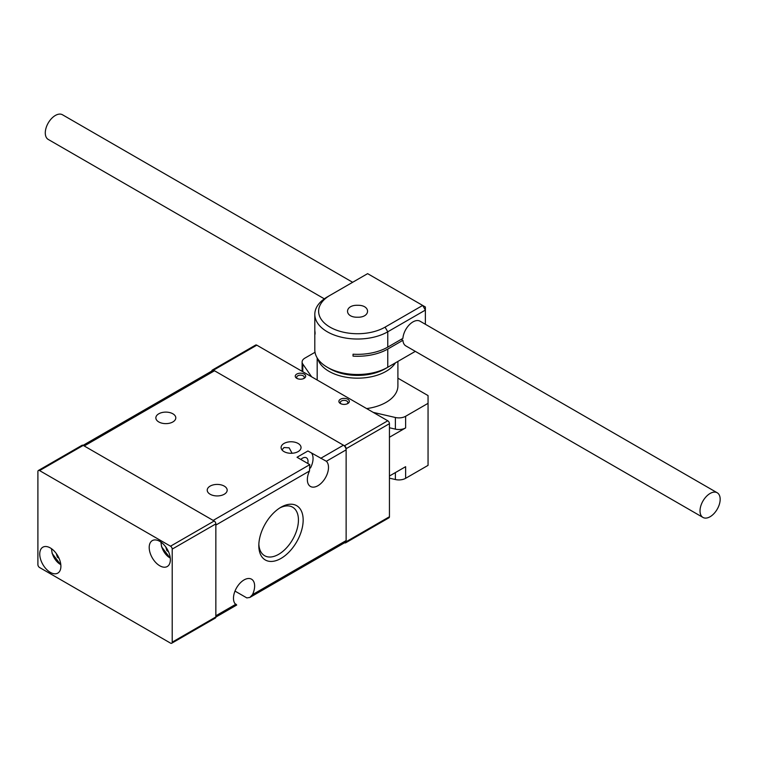 <?xml version="1.0" encoding="UTF-8"?>
<svg xmlns="http://www.w3.org/2000/svg" width="758" height="758" viewBox="0 0 758 758"><rect width="100%" height="100%" fill="white"/><g stroke="black" fill="none" stroke-linecap="round" stroke-linejoin="round"><path stroke-width="1.14" d="M352.65 282.289L62.478 114.761A14.241 8.224 120 0 0 50.075 120.238A14.241 8.224 120 0 0 48.237 139.434L324.329 298.832M702.969 517.439A14.241 8.224 120 0 0 715.372 511.963A14.241 8.224 120 0 0 717.22 492.766A14.241 8.224 120 0 0 704.817 498.243A14.241 8.224 120 0 0 702.969 517.439L405.824 345.885A14.241 8.224 -60 0 1 402.905 340.314L401.228 339.338M717.22 492.766L420.065 321.212A14.241 8.224 120 0 0 407.662 326.689A14.241 8.224 120 0 0 402.905 338.371L387.764 347.117L387.764 331.796A42.732 24.673 180 0 1 341.195 337.149A42.732 24.673 180 0 1 314.807 314.352A42.732 24.673 180 0 1 327.323 296.909L330.014 295.355A38.933 22.484 -0 0 0 330.014 327.143A38.933 22.484 -0 0 0 385.073 327.143L422.68 305.436L367.621 273.647L327.323 296.909M366.645 408.59A40.364 23.299 -0 0 0 397.903 385.888L397.903 361.414M373.22 412.38A9.494 5.486 180 0 1 373.429 412.428L395.382 417.497A9.494 5.486 -0 0 0 405.625 416.284L428.052 403.332L428.052 395.581L397.903 378.176M315.025 352.281L304.896 358.127A9.494 5.486 -0 0 0 302.11 362.002A9.494 5.486 -0 0 0 302.793 364.039L311.566 376.717A9.494 5.486 180 0 1 311.652 376.84M428.052 403.332L428.052 465.365L405.625 478.317A9.494 5.486 180 0 1 395.382 479.53L389.441 478.156M389.441 476.024L405.625 466.682L405.625 478.317M389.441 427.758L395.382 429.132A9.494 5.486 -0 0 0 405.625 427.91L389.441 437.252M385.073 368.824L387.764 367.27L385.073 368.824A38.933 22.484 180 0 1 330.014 368.824L327.323 367.27A42.732 24.673 -0 0 0 387.764 367.27L415.318 351.361M314.845 330.64A42.732 24.673 -0 0 0 314.807 331.606A42.732 24.673 -0 0 0 315.053 334.212L315.053 332.269A42.732 24.673 -0 0 1 314.807 329.664L314.807 314.352M387.764 347.117A42.732 24.673 -0 0 1 353.038 354.204L353.038 356.137A42.732 24.673 -0 0 0 387.764 349.05L402.905 340.314M314.807 331.606L314.807 349.826A42.732 24.673 -0 0 0 327.323 367.27M425.371 324.272L425.371 310.088L387.764 331.796L385.073 327.143M357.681 305.284C371.032 305.019 370.747 317.687 357.406 317.223C344.085 317.488 344.321 304.82 357.681 305.284M425.371 310.088L425.371 306.99L422.68 305.436L425.371 310.088M347.808 399.258A5.221 3.013 180 0 1 347.808 403.521A5.221 3.013 180 0 1 340.418 403.521L340.418 403.521A5.221 3.013 180 0 1 340.418 399.258A5.221 3.013 180 0 1 347.808 399.258M347.221 403.815A3.799 2.189 0 0 0 346.804 401.001A3.799 2.189 0 0 0 341.669 400.878A3.799 2.189 0 0 0 341.005 403.815M304.157 374.064A5.221 3.013 180 0 1 304.157 378.327A5.221 3.013 180 0 1 296.776 378.327L296.776 378.327A5.221 3.013 180 0 1 296.776 374.064A5.221 3.013 180 0 1 304.157 374.064M303.579 378.612A3.799 2.189 0 0 0 303.153 375.807A3.799 2.189 0 0 0 298.027 375.674A3.799 2.189 0 0 0 297.354 378.612M344.558 542.766A2.378 1.374 -120 0 0 345.639 542.832A2.378 1.374 -120 0 0 346.131 541.743L346.131 448.689A2.378 1.374 -120 0 0 344.454 445.78L387.764 420.775L256.82 345.174L213.5 370.179A2.378 1.374 -120 0 0 212.316 370.065A2.378 1.374 -120 0 0 211.833 371.032M387.764 420.775A2.378 1.374 60 0 1 389.441 423.684L346.131 448.689M346.131 541.743L389.441 516.738L389.441 423.684M389.441 516.738A2.378 1.374 60 0 1 388.949 517.818L345.639 542.832M212.316 370.065L255.626 345.061A2.378 1.374 60 0 1 256.82 345.174M344.454 445.78L213.5 370.179M168.551 551.805L166.826 550.545L165.765 546.944M167.698 550.043L166.826 550.545M59.096 558.4L57.371 557.139L56.3 553.539M58.243 556.637L57.371 557.139M39.748 554.051A14.961 8.632 -120 0 0 46.276 569.106A14.961 8.632 -120 0 0 57.797 573.114A14.961 8.632 -120 0 0 60.896 566.264A14.961 8.632 -120 0 0 54.368 551.208A14.961 8.632 -120 0 0 42.846 547.2A14.961 8.632 -120 0 0 39.748 554.051M149.203 547.456A14.961 8.632 -120 0 0 155.731 562.512A14.961 8.632 -120 0 0 167.262 566.52A14.961 8.632 -120 0 0 170.361 559.669A14.961 8.632 -120 0 0 163.832 544.623A14.961 8.632 -120 0 0 152.301 540.615A14.961 8.632 -120 0 0 149.203 547.456M172.208 642.159L172.208 549.105A2.378 1.374 -120 0 0 170.522 546.196L39.577 470.595A2.378 1.374 -120 0 0 38.393 470.481A2.378 1.374 -120 0 0 37.9 471.571L37.9 564.615A2.378 1.374 -120 0 0 39.577 567.524L170.522 643.125A2.378 1.374 -120 0 0 171.715 643.239A2.378 1.374 -120 0 0 172.208 642.159L215.85 616.955L215.85 523.911L172.208 549.105M170.522 546.196L214.173 521.002L83.228 445.401L39.577 470.595M38.393 470.481L82.044 445.278A2.378 1.374 60 0 1 83.228 445.401M214.173 521.002A2.378 1.374 60 0 1 215.85 523.911M215.85 616.955A2.378 1.374 60 0 1 215.367 618.045L171.715 643.239M300.812 459.452A7.836 4.52 -60 0 1 302.48 458.192A7.836 4.52 -60 0 1 306.403 457.804A7.836 4.52 -60 0 1 307.767 463.46M258.857 544.206A28.018 16.174 120 0 0 264.618 555.718A28.018 16.174 120 0 0 278.631 554.335A28.018 16.174 120 0 0 296.928 529.643A28.018 16.174 120 0 0 292.635 507.197A28.018 16.174 120 0 0 279.778 507.964M280.991 507.225L280.991 507.225A31.353 18.107 120 0 0 258.819 545.627A31.353 18.107 120 0 0 280.991 558.428A31.353 18.107 120 0 0 303.162 520.026A31.353 18.107 120 0 0 280.991 507.225M281.985 449.901L284.013 447.533L289.12 447.826L292.095 453.256M298.112 443.458A9.968 5.761 0 0 0 287.244 442.208A9.968 5.761 0 0 0 281.095 447.533A9.968 5.761 0 0 0 284.013 451.597A9.968 5.761 0 0 0 294.881 452.848A9.968 5.761 0 0 0 301.04 447.533A9.968 5.761 0 0 0 298.112 443.458M224.245 486.105A9.968 5.761 0 0 0 213.377 484.855A9.968 5.761 0 0 0 207.228 490.18A9.968 5.761 0 0 0 210.146 494.244A9.968 5.761 0 0 0 221.014 495.495A9.968 5.761 0 0 0 227.173 490.18A9.968 5.761 0 0 0 224.245 486.105M158.773 421.941A9.968 5.761 180 0 1 155.854 417.866A9.968 5.761 180 0 1 162.013 412.551A9.968 5.761 180 0 1 172.881 413.802A9.968 5.761 180 0 1 175.799 417.866A9.968 5.761 180 0 1 169.64 423.191A9.968 5.761 180 0 1 158.773 421.941M234.989 603.671L235.928 604.202C237.046 605.291 236.941 605.348 235.624 604.382C236.941 605.348 237.046 605.291 235.928 604.202C237.046 605.291 236.941 605.348 235.624 604.382A14.961 8.632 120 0 1 234.592 592.169A14.961 8.632 120 0 1 244.057 579.927A14.961 8.632 120 0 1 251.533 579.188A14.961 8.632 120 0 1 252.49 594.642L346.131 540.577A3.799 2.189 60 0 1 345.345 542.321L249.856 597.446L252.49 594.642M249.856 597.446L246.824 597.91L234.989 591.088M309.491 471.012A14.961 8.632 120 0 0 310.448 486.456A14.961 8.632 120 0 0 324.869 478.705A14.961 8.632 120 0 0 326.357 461.271L307.928 450.972L297.032 457.264L309.795 464.635L309.491 471.012L215.85 525.067L215.85 615.79L235.624 604.382M320.691 458.344L343.44 445.202A3.799 2.189 60 0 1 346.131 449.854L346.131 540.577M83.115 445.334L212.61 370.577A3.799 2.189 60 0 1 214.514 370.766L84.233 445.979L213.169 520.414L309.795 464.635M343.44 445.202L214.514 370.766M310.448 468.008A14.961 8.632 120 0 0 311.547 453.066M317.782 358.875A40.364 23.299 -0 0 0 329.01 371.344A40.364 23.299 -0 0 0 395.486 362.817M405.625 416.284L405.625 427.91M395.382 417.497L395.382 429.132M302.793 364.039L302.793 371.723M395.382 479.53L395.382 472.594M387.764 367.27L387.764 349.05M161.132 542.235A12.346 7.125 -120 0 0 161.786 546.944A12.346 7.125 -120 0 0 170.275 558.059M51.677 548.83A12.346 7.125 -120 0 0 52.33 553.53A12.346 7.125 -120 0 0 60.811 564.653M346.131 449.854L326.357 461.271M317.185 357.937L317.185 380.033M302.11 362.002L302.11 371.325M160.923 542.084L161.606 546.85L170.294 558.324M51.459 548.669L52.15 553.444L60.839 564.909M215.85 617.078L236.686 605.045"/></g></svg>
